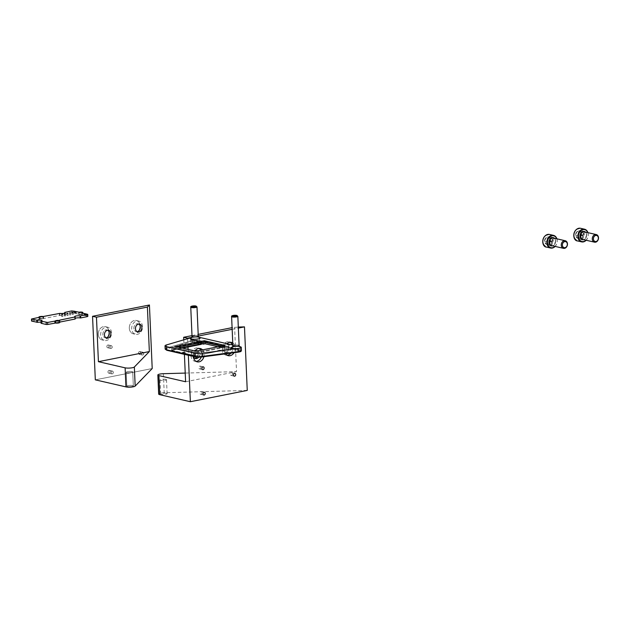 <?xml version="1.0" encoding="UTF-8"?>
<svg xmlns="http://www.w3.org/2000/svg" width="630" height="630" viewBox="0 0 630 630"><rect width="100%" height="100%" fill="white"/><g stroke="black" fill="none" stroke-linecap="round" stroke-linejoin="round"><path stroke-width="0.47" stroke-dasharray="3.15 2.36" d="M31.587 321.056L39.343 319.402L39.257 317.37M39.359 317.323L39.446 319.355L39.304 317.355M39.391 319.323A2.481 0.512 177.5 0 1 39.036 319.079A2.481 0.512 177.5 0 1 40.588 318.536A2.481 0.512 177.5 0 1 43.32 318.544L43.234 316.512M64.858 313.031L64.921 314.425A3.142 0.646 177.5 0 1 65.339 314.724A3.142 0.646 177.5 0 1 63.402 315.409A3.142 0.646 177.5 0 1 59.952 315.409L43.32 318.544M59.952 315.409L59.866 313.378M64.921 314.425L71.718 312.968L74.245 313.197L74.159 311.212M74.135 311.189L74.222 313.228L74.49 311.244M74.584 313.275L74.805 311.362M74.781 311.338L74.868 313.378L75.143 311.393M75.545 313.496L75.458 311.511L75.23 313.425M75.521 313.519L75.789 311.543M75.876 313.575L76.104 311.661M76.08 311.637L76.167 313.669L76.435 311.692M76.529 313.724L78.75 314.236L78.663 312.204M78.75 314.236L79.026 312.197M79.112 314.228A2.481 0.512 177.5 0 1 81.609 314.118A2.481 0.512 177.5 0 1 82.876 314.504A2.481 0.512 177.5 0 1 82.097 314.921L82.01 312.976M84.467 313.535L84.554 315.575L82.097 314.921M84.223 315.496L84.136 313.512M84.554 315.575L84.782 313.661M84.759 313.638L85.207 315.724L85.113 313.685M85.207 315.724L85.428 313.811M85.404 313.787L85.853 315.874L85.767 313.834M85.853 315.874L86.082 313.961M86.05 313.937L86.499 316.024L86.412 313.984M86.499 316.024L87.625 316.276L87.538 314.244M75.191 318.914A3.142 0.646 177.5 0 1 74.765 318.615A3.142 0.646 177.5 0 1 75.238 318.245M59.338 320.221L59.708 322.095M41.147 323.229L41.131 321.174M41.021 322.253A3.142 0.646 177.5 0 1 42.171 322.702A3.142 0.646 177.5 0 1 41.226 323.206M65.378 315.89L64.339 316.008L65.378 315.89M68.001 315.37L66.969 315.48L68.001 315.37M70.631 314.842L69.591 314.961L70.631 314.842M81.538 314.386L78.971 314.677L81.538 314.386M73.261 314.323L72.222 314.441L73.261 314.323M62.748 316.41L61.709 316.528L62.748 316.41M42.651 318.748L40.084 319.032L42.651 318.748M58.362 322.363L55.794 322.654L58.362 322.363M196.284 342.712L201.844 343.767L196.773 341.98L196.269 342.334L198.623 342.877L199.135 342.515L196.465 342.035L198.82 342.578L198.647 343.255L199.159 343.153L199.135 342.515L196.465 342.035L196.284 342.712L198.647 343.255L196.284 342.712L196.773 341.98L196.284 342.712M191.985 341.499L196.804 342.61L191.985 341.499L191.496 339.507L203.23 342.208L201.789 342.492L190.307 339.853L191.292 339.562L190.307 339.853L190.378 341.972L167.163 348.807A5.851 1.205 -2.5 0 0 167.037 350.311L195.316 356.816L167.037 350.311A5.851 1.205 -2.5 0 1 167.163 348.807A0.654 0.488 -106.4 0 1 166.635 348.106A6.497 1.339 -2.5 0 0 165.17 349.036A6.497 1.339 -2.5 0 1 166.635 348.106A0.654 0.488 -106.4 0 0 167.163 348.807L190.378 341.972L190.307 339.853L201.789 342.523L203.238 342.24L191.496 339.507A5.197 1.071 -2.5 0 0 191.292 339.562A5.197 1.071 -2.5 0 1 191.496 339.507L191.985 341.499A4.552 0.937 -2.5 0 1 199.017 341.255A4.552 0.937 -2.5 0 0 191.985 341.499M219.082 346.988L218.106 346.76L219.082 346.988L219.051 346.35L218.563 347.091L218.571 346.665L220.902 347.248L219.082 346.988M228.643 349.185L221.437 347.524L221.406 346.894L220.917 347.634L218.563 347.091L220.917 347.634L221.098 346.957L219.264 346.531L221.406 346.894L219.571 346.468L221.406 346.894L220.917 347.634L228.643 349.185L228.532 346.642L204.963 341.216L171.864 347.799L195.434 353.217L228.532 346.642L204.963 341.216L171.864 347.799L195.434 353.217L228.532 346.642L228.643 349.185L216.996 350.949L217.405 351.414L217.382 350.784L220.484 350.17L216.996 350.949L217.405 351.414L217.382 350.784L220.484 350.17L220.508 350.8L217.019 351.327L220.122 350.713L217.145 350.729L220.248 350.115L220.508 350.8L228.643 349.185M195.544 355.761L217.405 351.414L195.544 355.761L195.434 353.217L195.544 355.761L185.11 353.359L185.078 352.721L183.031 352.123L185.606 352.879L185.11 353.359L195.544 355.761M171.982 350.335L182.755 352.816L183.031 352.123L185.393 352.666L185.622 353.257L182.724 352.186L182.755 352.816L185.622 353.257L183.267 352.713L185.393 352.666L183.031 352.123L183.267 352.713L182.755 352.816L171.588 350.248L171.864 347.799L171.982 350.335M191.67 337.53A5.197 1.071 177.5 0 1 198.733 337.223A5.197 1.071 177.5 0 0 191.67 337.53M205.002 342.114L204.963 341.216L205.002 342.114M239.542 346.594L232.848 345.051L239.542 346.594M224.886 346.697L195.93 352.446L175.51 347.744L178.44 347.161L175.51 347.744L175.455 346.476L175.51 347.744L195.93 352.446L195.875 351.178L195.93 352.446L224.886 346.697L221.902 346.004L224.886 346.697L224.831 345.421L224.886 346.697M550.604 240.069A3.819 2.992 -77 0 1 546.194 244.204A3.819 2.992 -77 0 1 545.911 237.738A3.819 2.992 -77 0 1 550.604 240.069L548.951 237.156L545.927 237.762L544.556 241.274L546.21 244.188L549.234 243.589L550.604 240.077L552.998 240.629L551.345 237.707L548.328 238.313L546.95 241.825L548.604 244.739L551.628 244.141L552.998 240.629M556.888 238.817A6.497 5.103 -77 0 1 557.211 240.676A6.497 5.103 -77 0 1 555.14 246.417M556.739 238.778A6.095 4.78 -77 0 1 557.133 240.794A6.095 4.78 -77 0 1 554.991 246.385M549.234 243.589L551.628 244.141M546.21 244.188L548.604 244.739M551.581 241.416A0.528 0.409 -77 0 1 550.966 241.983A0.528 0.409 -77 0 1 550.927 241.093A0.528 0.409 -77 0 1 551.581 241.416M548.951 237.156L551.345 237.707M544.556 241.274L546.95 241.825M545.927 237.762L548.328 238.313M581.632 233.903A3.819 2.992 -77 0 1 577.222 238.038A3.819 2.992 -77 0 1 576.938 231.58A3.819 2.992 -77 0 1 581.632 233.903M587.916 232.651A6.497 5.103 -77 0 1 588.239 234.51A6.497 5.103 -77 0 1 586.168 240.25M587.766 232.612A6.095 4.78 -77 0 1 588.16 234.628A6.095 4.78 -77 0 1 586.018 240.219M581.632 233.911L579.978 230.997L576.962 231.596L575.592 235.108L577.237 238.022L580.261 237.423L581.632 233.911L584.026 234.462L582.372 231.549L579.356 232.147L577.986 235.659L579.631 238.573L582.655 237.975L584.026 234.462M580.261 237.423L582.655 237.975M577.237 238.022L579.631 238.573M582.608 235.25A0.528 0.409 -77 0 1 581.994 235.817A0.528 0.409 -77 0 1 581.955 234.927A0.528 0.409 -77 0 1 582.608 235.25M579.978 230.997L582.372 231.549M575.592 235.108L577.986 235.659M576.962 231.596L579.356 232.147M187.614 338.712L187.976 347.012M188.079 349.382L188.338 355.249M191.803 337.341L198.269 336.058M232.163 329.325L238.353 328.096M193.347 356.399A6.828 5.355 -77 0 1 193.339 356.265A6.828 5.355 -77 0 1 194.914 350.957M202.545 349.855A6.828 5.355 -77 0 1 203.907 356.706M225.587 353.832A6.828 5.355 -77 0 1 224.367 350.099A6.828 5.355 -77 0 1 226.934 343.689M232.761 342.996A6.828 5.355 -77 0 1 234.006 352.721M184.409 354.343L184.149 348.477M184.125 347.776L183.779 339.846M238.305 327.049L232.092 327.655M192 335.617L198.19 334.388M247.251 390.419L164.209 392.758A5.197 1.071 -2.5 0 0 158.673 394.073M166.454 393.333A3.252 0.669 -2.5 0 0 162.816 393.254A3.252 0.669 -2.5 0 0 160.619 393.986A3.252 0.669 -2.5 0 0 163.894 394.514A3.252 0.669 -2.5 0 0 167.115 393.703A3.252 0.669 -2.5 0 0 166.454 393.333M185.228 373.078L236.534 371.637L234.596 327.159M232.564 373.826A1.433 1.118 -77 0 1 231.1 375.448A1.433 1.118 -77 0 1 231.745 372.661A1.433 1.118 -77 0 1 232.564 373.826M202.088 392.703A1.433 1.118 -77 0 1 200.631 394.325A1.433 1.118 -77 0 1 201.269 391.537A1.433 1.118 -77 0 1 202.088 392.703M200.978 367.29A1.433 1.118 -77 0 1 199.521 368.904A1.433 1.118 -77 0 1 200.159 366.117A1.433 1.118 -77 0 1 200.978 367.29M196.095 361.392A6.828 5.355 -77 0 1 194.875 361.297A6.828 5.355 -77 0 1 190.977 355.722A6.828 5.355 -77 0 1 197.938 347.996A6.828 5.355 -77 0 1 199.08 348.437M200.86 350.185A6.828 5.355 -77 0 1 201.261 357.029M227.123 355.233A6.828 5.355 -77 0 1 225.91 355.131A6.828 5.355 -77 0 1 222.004 349.555A6.828 5.355 -77 0 1 228.966 341.83A6.828 5.355 -77 0 1 230.107 342.271M232.344 344.933A6.828 5.355 -77 0 1 230.966 353.123M185.606 381.756L236.534 371.637M222.658 348.752A4.032 3.158 103 0 0 224.965 352.044A4.032 3.158 103 0 0 228.95 348.823A4.032 3.158 103 0 0 226.768 344.193A4.032 3.158 103 0 0 222.658 348.752M196.497 350.666A4.032 3.158 103 0 0 195.741 350.359A4.032 3.158 103 0 0 191.63 354.918A4.032 3.158 103 0 0 193.938 358.21A4.032 3.158 103 0 0 194.749 358.257M196.883 357.068A4.032 3.158 103 0 0 196.906 350.973M165.84 379.355A3.252 0.669 -2.5 0 0 162.209 379.276A3.252 0.669 -2.5 0 0 160.012 380.008A3.252 0.669 -2.5 0 0 163.288 380.536A3.252 0.669 -2.5 0 0 166.501 379.725A3.252 0.669 -2.5 0 0 165.84 379.355M193.394 356.415A4.032 3.158 -77 0 1 193.205 355.281A4.032 3.158 -77 0 1 195.331 351.052M197.655 350.823A4.032 3.158 -77 0 1 198.686 357.139M224.233 349.114A4.032 3.158 -77 0 1 228.343 344.555A4.032 3.158 -77 0 1 230.517 349.185A4.032 3.158 -77 0 1 226.532 352.406A4.032 3.158 -77 0 1 224.233 349.114M95.319 379.843L152.208 368.534L95.319 379.843M140.655 352.674A1.433 1.118 -77 0 1 139.198 354.288A1.433 1.118 -77 0 1 139.836 351.509A1.433 1.118 -77 0 1 139.198 354.288A1.433 1.118 -77 0 1 139.836 351.509A1.433 1.118 -77 0 1 140.655 352.674M110.187 371.543A1.433 1.118 -77 0 1 108.722 373.165A1.433 1.118 -77 0 1 109.368 370.377A1.433 1.118 -77 0 1 108.722 373.165A1.433 1.118 -77 0 1 109.368 370.377A1.433 1.118 -77 0 1 110.187 371.543M109.077 346.13A1.433 1.118 -77 0 1 107.612 347.752A1.433 1.118 -77 0 1 108.258 344.964A1.433 1.118 -77 0 1 107.612 347.752A1.433 1.118 -77 0 1 108.258 344.964A1.433 1.118 -77 0 1 109.077 346.13M98.288 334.388A6.828 5.355 -77 0 1 105.249 326.655A6.828 5.355 -77 0 1 109.155 332.309A6.828 5.355 -77 0 0 105.249 326.655L107.604 327.198A6.828 5.355 -77 0 1 111.297 335.05A6.828 5.355 -77 0 1 104.548 340.499A6.828 5.355 -77 0 1 100.65 334.932A6.828 5.355 -77 0 1 107.604 327.198A6.828 5.355 -77 0 1 111.297 335.05A6.828 5.355 -77 0 1 104.548 340.499A6.828 5.355 -77 0 1 100.65 334.932A6.828 5.355 -77 0 1 107.604 327.198L105.249 326.655A6.828 5.355 -77 0 0 98.288 334.388A6.828 5.355 -77 0 0 102.186 339.956A6.828 5.355 -77 0 1 98.288 334.388M108.171 336.585A6.828 5.355 -77 0 1 102.186 339.956L104.548 340.499L102.186 339.956A6.828 5.355 -77 0 0 108.171 336.585M129.315 328.222A6.828 5.355 -77 0 1 136.277 320.489A6.828 5.355 -77 0 1 140.183 326.143A6.828 5.355 -77 0 0 136.277 320.489L138.639 321.032A6.828 5.355 -77 0 1 142.325 328.884A6.828 5.355 -77 0 1 135.576 334.333A6.828 5.355 -77 0 1 131.678 328.766A6.828 5.355 -77 0 1 138.639 321.032A6.828 5.355 -77 0 1 142.325 328.884A6.828 5.355 -77 0 1 135.576 334.333A6.828 5.355 -77 0 1 131.678 328.766A6.828 5.355 -77 0 1 138.639 321.032L136.277 320.489A6.828 5.355 -77 0 0 129.315 328.222A6.828 5.355 -77 0 0 133.213 333.79A6.828 5.355 -77 0 1 129.315 328.222M139.198 330.419A6.828 5.355 -77 0 1 133.213 333.79L135.576 334.333L133.213 333.79A6.828 5.355 -77 0 0 139.198 330.419M132.678 385.552A3.252 0.669 177.5 0 1 133.339 385.93A3.252 0.669 177.5 0 1 130.119 386.741A3.252 0.669 177.5 0 1 126.843 386.214A3.252 0.669 177.5 0 1 129.04 385.481A3.252 0.669 177.5 0 1 132.678 385.552A3.252 0.669 177.5 0 1 133.339 385.93A3.252 0.669 177.5 0 1 130.119 386.741A3.252 0.669 177.5 0 1 126.843 386.214A3.252 0.669 177.5 0 1 129.04 385.481A3.252 0.669 177.5 0 1 132.678 385.552M143.797 353.398A1.433 1.118 -77 0 1 142.341 355.013A1.433 1.118 -77 0 1 142.978 352.225A1.433 1.118 -77 0 1 142.341 355.013A1.433 1.118 -77 0 1 142.978 352.225A1.433 1.118 -77 0 1 143.797 353.398M113.329 372.267A1.433 1.118 -77 0 1 111.864 373.889A1.433 1.118 -77 0 1 112.51 371.101A1.433 1.118 -77 0 1 111.864 373.889A1.433 1.118 -77 0 1 112.51 371.101A1.433 1.118 -77 0 1 113.329 372.267M112.219 346.854A1.433 1.118 -77 0 1 110.754 348.469A1.433 1.118 -77 0 1 111.4 345.689A1.433 1.118 -77 0 1 110.754 348.469A1.433 1.118 -77 0 1 111.4 345.689A1.433 1.118 -77 0 1 112.219 346.854M132.064 371.574A3.252 0.669 177.5 0 1 132.725 371.952A3.252 0.669 177.5 0 1 129.512 372.763A3.252 0.669 177.5 0 1 126.236 372.236A3.252 0.669 177.5 0 1 128.433 371.503A3.252 0.669 177.5 0 1 132.064 371.574A3.252 0.669 177.5 0 1 132.725 371.952A3.252 0.669 177.5 0 1 129.512 372.763A3.252 0.669 177.5 0 1 126.236 372.236A3.252 0.669 177.5 0 1 128.433 371.503A3.252 0.669 177.5 0 1 132.064 371.574M102.871 334.483A4.032 3.158 -77 0 1 106.982 329.923A4.032 3.158 -77 0 1 107.738 330.23A4.032 3.158 -77 0 0 106.982 329.923L108.549 330.285L106.982 329.923A4.032 3.158 -77 0 0 102.871 334.483A4.032 3.158 -77 0 0 105.171 337.774A4.032 3.158 -77 0 1 102.871 334.483M105.99 337.83A4.032 3.158 -77 0 1 105.171 337.774L106.746 338.137L105.171 337.774A4.032 3.158 -77 0 0 105.99 337.83M133.899 328.325A4.032 3.158 -77 0 1 138.009 323.757A4.032 3.158 -77 0 1 138.765 324.064A4.032 3.158 -77 0 0 138.009 323.757L139.577 324.119L138.009 323.757A4.032 3.158 -77 0 0 133.899 328.325A4.032 3.158 -77 0 0 136.198 331.608A4.032 3.158 -77 0 1 133.899 328.325M137.017 331.663A4.032 3.158 -77 0 1 136.198 331.608L137.773 331.971L136.198 331.608A4.032 3.158 -77 0 0 137.017 331.663M31.996 320.859L31.91 318.827M43.69 318.544L43.596 316.504M59.409 315.417L59.322 313.386M64.992 314.307L64.906 312.275M71.718 312.968L71.623 310.936M73.174 312.952L73.08 310.921M82.05 314.992L81.955 312.96M59.504 322.135L59.417 320.253M200.962 344.413L171.588 350.248L200.962 344.413L190.378 341.972L200.962 344.413M202.317 356.903L238.077 352.162A4.552 0.937 -2.5 0 0 239.865 350.658L199.017 341.255A0.654 0.512 -77 0 0 199.513 340.523A5.197 1.071 -2.5 0 0 191.552 340.775A5.197 1.071 -2.5 0 1 199.513 340.523A0.654 0.512 -77 0 1 199.017 341.255L239.865 350.658A0.654 0.512 -77 0 0 240.353 349.926L199.513 340.523L199.371 337.341L199.513 340.523L240.353 349.926A0.654 0.512 -77 0 1 239.865 350.658A4.552 0.937 -2.5 0 1 238.077 352.162L202.317 356.903M191.213 337.656L191.292 339.562L191.213 337.656M181.353 347.831L171.951 349.705L181.353 347.831M241.416 350.516A5.197 1.071 -2.5 0 0 240.353 349.926L240.219 346.744L240.353 349.926A5.197 1.071 -2.5 0 1 241.416 350.516M190.362 341.121L166.635 348.106L166.493 344.933L166.635 348.106L190.362 341.121L201.844 343.76L190.362 341.121M239.628 346.673A5.056 1.04 -2.5 0 0 232.47 346.988A5.056 1.04 -2.5 0 1 239.628 346.673M198.781 337.27A5.056 1.04 -2.5 0 0 191.622 337.585A5.056 1.04 -2.5 0 1 198.781 337.27M238.479 345.185A3.119 0.646 -2.5 0 0 234.99 345.106A3.119 0.646 -2.5 0 0 232.88 345.807A3.119 0.646 -2.5 0 1 234.99 345.106A3.119 0.646 -2.5 0 1 238.479 345.185A3.119 0.646 -2.5 0 1 239.116 345.539A3.119 0.646 -2.5 0 0 238.479 345.185M197.631 335.782A3.119 0.646 -2.5 0 0 194.142 335.703A3.119 0.646 -2.5 0 0 192.032 336.404A3.119 0.646 -2.5 0 1 194.142 335.703A3.119 0.646 -2.5 0 1 197.631 335.782A3.119 0.646 -2.5 0 1 198.269 336.136A3.119 0.646 -2.5 0 0 197.631 335.782M237.203 315.937A3.119 0.646 -2.5 0 0 233.714 315.866A3.119 0.646 -2.5 0 0 231.604 316.567A3.119 0.646 -2.5 0 1 233.714 315.866A3.119 0.646 -2.5 0 1 237.203 315.937A3.119 0.646 -2.5 0 1 237.841 316.299A3.119 0.646 -2.5 0 0 237.203 315.937M196.355 306.534A3.119 0.646 -2.5 0 0 192.867 306.464A3.119 0.646 -2.5 0 0 190.756 307.164A3.119 0.646 -2.5 0 1 192.867 306.464A3.119 0.646 -2.5 0 1 196.355 306.534A3.119 0.646 -2.5 0 1 196.993 306.897A3.119 0.646 -2.5 0 0 196.355 306.534M552.124 239.77A5.717 4.489 -77 0 1 545.509 245.968A5.717 4.489 -77 0 1 545.084 236.282A5.717 4.489 -77 0 1 552.124 239.77M549.502 234.447A6.497 5.103 -77 0 1 553.211 239.754A6.497 5.103 -77 0 1 546.58 247.118M554.4 238.242A4.221 3.315 -77 0 1 555.644 241.085A4.221 3.315 -77 0 1 552.652 245.842M555.581 241.188A3.898 3.063 -77 0 1 551.604 245.605C553.187 246.401 554.487 244.912 555.518 241.148L553.353 237.998A3.898 3.063 -77 0 1 555.581 241.188M583.152 233.604A5.717 4.489 -77 0 1 576.537 239.802A5.717 4.489 -77 0 1 576.111 230.115A5.717 4.489 -77 0 1 583.152 233.604M580.529 228.28A6.497 5.103 -77 0 1 584.238 233.588A6.497 5.103 -77 0 1 577.608 240.951M585.428 232.076A4.221 3.315 -77 0 1 586.672 234.927A4.221 3.315 -77 0 1 583.679 239.676M586.609 235.022A3.898 3.063 -77 0 1 582.632 239.439C584.215 240.235 585.514 238.754 586.546 234.982L584.38 231.832A3.898 3.063 -77 0 1 586.609 235.022M163.375 373.7L164.209 392.758M38.958 317.425L39.036 319.079M65.252 312.693L65.339 314.724M64.78 313.063L64.835 314.378M82.821 313.157L82.876 314.504M81.908 312.929L81.995 314.968M84.105 313.488L84.2 315.52M74.679 316.583L74.765 318.615M59.259 320.174L59.346 322.206M42.076 320.662L42.171 322.702M64.252 313.968L64.339 316.008M65.402 313.921L65.496 315.953M66.874 313.449L66.969 315.48M68.032 313.401L68.119 315.433M69.505 312.929L69.591 314.961M70.662 312.874L70.749 314.913M78.884 312.645L78.971 314.677M81.735 312.519L81.829 314.551M72.135 312.409L72.222 314.441M73.285 312.354L73.371 314.386M61.622 314.496L61.709 316.528M62.779 314.441L62.866 316.473M39.997 317L40.084 319.032M42.856 316.874L42.942 318.906M55.708 320.615L55.794 322.654M58.566 320.497L58.653 322.529M182.503 348.099L171.683 350.248L182.503 348.099M232.25 347.177C230.832 347.303 236.659 346.059 239.589 346.76L239.589 346.76C236.659 346.059 230.832 347.303 232.25 347.177M191.402 337.774C189.984 337.9 195.82 336.656 198.741 337.357L198.741 337.357C195.82 336.656 189.984 337.9 191.402 337.774M231.1 375.448L234.242 376.173M231.745 372.661L234.888 373.385M200.631 394.325L203.773 395.041M201.269 391.537L204.411 392.254M199.521 368.904L202.663 369.629M200.159 366.117L203.301 366.841M200.301 348.54L197.938 347.996M197.237 361.841L194.875 361.297M231.328 342.373L228.966 341.83M228.265 355.674L225.91 355.131M167.115 393.703L166.501 379.725M160.619 393.986L160.012 380.008M228.343 344.555L226.768 344.193M226.532 352.406L224.965 352.044M197.316 350.721L195.741 350.359M195.505 358.572L193.938 358.21M142.978 352.225L139.836 351.509L142.978 352.225M142.341 355.013L139.198 354.288L142.341 355.013M112.51 371.101L109.368 370.377L112.51 371.101M111.864 373.889L108.722 373.165L111.864 373.889M111.4 345.689L108.258 344.964L111.4 345.689M110.754 348.469L107.612 347.752L110.754 348.469M133.339 385.93L132.725 371.952L133.339 385.93M126.843 386.214L126.236 372.236L126.843 386.214"/><path stroke-width="0.94" d="M31.5 319.016L31.587 321.056L37.453 322.339L37.367 320.308L31.5 319.016L39.304 317.292A2.481 0.512 177.5 0 1 38.942 317.048A2.481 0.512 177.5 0 1 40.501 316.504A2.481 0.512 177.5 0 1 43.234 316.512L59.866 313.378A3.142 0.646 177.5 0 0 63.307 313.378A3.142 0.646 177.5 0 0 65.252 312.693A3.142 0.646 177.5 0 0 64.827 312.393L71.623 310.936L74.159 311.212M64.858 313.031L64.827 312.393M74.805 311.362L74.135 311.189M76.104 311.661L74.805 311.315M82.01 312.976L82.01 312.882A2.481 0.512 177.5 0 0 82.79 312.472A2.481 0.512 177.5 0 0 81.514 312.086A2.481 0.512 177.5 0 0 79.026 312.197L76.104 311.614M84.136 313.512L82.01 312.882M84.782 313.661L84.129 313.464M85.428 313.811L84.782 313.614M86.082 313.961L85.428 313.764M87.625 316.276L87.334 314.551L87.751 314.362L86.074 313.913M87.334 314.551L80.065 315.898L80.16 317.93L80.703 317.922L80.616 315.89M87.428 316.591L80.703 317.922M80.065 315.898A3.142 0.646 177.5 0 0 76.624 315.898A3.142 0.646 177.5 0 0 74.679 316.583A3.142 0.646 177.5 0 0 75.104 316.882L75.104 316.977M75.238 318.245A3.142 0.646 177.5 0 1 80.16 317.93M75.183 316.929L59.338 320.221A2.504 0.512 177.5 0 1 59.637 320.45A2.504 0.512 177.5 0 1 58.125 320.985A2.504 0.512 177.5 0 1 55.408 321.001L55.495 323.032A2.504 0.512 177.5 0 0 58.212 323.025A2.504 0.512 177.5 0 0 59.724 322.481L59.637 320.45M75.269 318.961L75.025 317M59.708 322.095L75.12 319.032M55.495 323.032L47.707 324.481L47.62 322.45L55.408 321.001M47.62 322.45L41.131 321.174A3.142 0.646 177.5 0 0 42.076 320.662A3.142 0.646 177.5 0 0 37.367 320.308M47.707 324.481L46.25 324.497L46.163 322.466M40.981 321.245L41.068 323.277L46.25 324.497M37.453 322.339A3.142 0.646 177.5 0 1 41.021 322.253M65.284 313.858L64.252 313.968L65.284 313.858M67.914 313.33L66.874 313.449L67.914 313.33M70.544 312.811L69.505 312.929L70.544 312.811M81.443 312.354L78.884 312.645L81.443 312.354M73.167 312.291L72.135 312.409L73.167 312.291M62.661 314.378L61.622 314.496L62.661 314.378M42.564 316.709L39.997 317L42.564 316.709M58.275 320.331L55.708 320.615L58.275 320.331M203.317 344.114L203.238 342.24L203.317 344.114L201.844 343.767L205.073 343.76L205.002 342.114L205.073 343.76L203.317 344.114M218.106 346.76L205.073 343.76L218.106 346.76M191.213 337.656A5.197 1.071 177.5 0 1 191.67 337.53A5.197 1.071 177.5 0 0 191.213 337.656L166.493 344.933A6.497 1.339 177.5 0 0 165.029 345.854A6.497 1.339 177.5 0 1 166.493 344.933L191.213 337.656M198.733 337.223A5.197 1.071 177.5 0 1 199.371 337.341L232.848 345.051L199.371 337.341A5.197 1.071 177.5 0 0 198.733 337.223M201.844 343.76L201.789 342.523L201.844 343.76L181.353 347.831L201.844 343.76L201.19 344.389L201.844 343.76M219.051 346.35L218.571 346.665L219.051 346.35M200.962 344.413L182.503 348.099L200.962 344.413M240.219 346.744L239.542 346.594L240.219 346.744A5.197 1.071 177.5 0 1 241.274 347.343A5.197 1.071 177.5 0 1 238.171 348.461L238.305 351.642A5.197 1.071 -2.5 0 0 241.416 350.516C240.534 351.532 242.33 351.312 238.132 352.17L238.305 351.642A5.197 1.071 -2.5 0 0 241.416 350.516L241.274 347.343A5.197 1.071 177.5 0 1 238.171 348.461L238.132 352.17L202.317 356.903A5.851 1.205 -2.5 0 1 195.316 356.816A5.851 1.205 -2.5 0 0 202.317 356.903L195.143 356.816A0.654 0.512 103 0 0 195.316 356.816A0.654 0.512 103 0 1 194.772 356.289A6.497 1.339 -2.5 0 0 202.553 356.375L202.372 356.911L238.132 352.17C242.33 351.312 240.534 351.532 241.416 350.516L241.274 347.343A5.197 1.071 177.5 0 0 240.219 346.744M166.352 346.602A6.497 1.339 177.5 0 1 165.029 345.854A6.497 1.339 177.5 0 0 166.352 346.602L194.631 353.107L194.772 356.289A6.497 1.339 -2.5 0 0 202.553 356.375L238.305 351.642L202.553 356.375L202.372 356.911L195.143 356.816A0.654 0.512 103 0 1 194.772 356.289L166.493 349.776A0.654 0.512 103 0 0 167.037 350.311A0.654 0.512 103 0 1 166.863 350.304L195.143 356.816L166.863 350.304L165.17 349.036A6.497 1.339 -2.5 0 0 166.493 349.776A0.654 0.512 103 0 0 166.863 350.304L165.17 349.036A6.497 1.339 -2.5 0 0 166.493 349.776L194.772 356.289L194.631 353.107A6.497 1.339 177.5 0 0 202.411 353.202L238.171 348.461L202.411 353.202A6.497 1.339 177.5 0 1 194.631 353.107L166.352 346.602L166.493 349.776L166.352 346.602M175.455 346.476L195.875 351.178L224.831 345.421L204.411 340.72L175.455 346.476L195.875 351.178L224.831 345.421L204.411 340.72L204.466 341.995L221.902 346.004L204.466 341.995L178.44 347.161L204.466 341.995L204.411 340.72L175.455 346.476M219.264 346.531L218.744 346.413L219.264 346.531M555.14 246.417A6.497 5.103 -77 0 1 550.581 248.031A6.497 5.103 -77 0 1 547.068 240.558A6.497 5.103 -77 0 1 553.494 235.368A6.497 5.103 -77 0 1 556.888 238.817M554.991 246.385A6.095 4.78 -77 0 1 548.092 245.346A6.095 4.78 -77 0 1 550.084 236.691A6.095 4.78 -77 0 1 556.739 238.778M567.472 243.92A3.898 3.063 -77 0 1 563.496 248.338A3.898 3.063 -77 0 1 561.385 243.849A3.898 3.063 -77 0 1 565.244 240.739A3.898 3.063 -77 0 1 567.472 243.92M567.323 244.157A3.103 2.433 -77 0 1 563.732 247.519A3.103 2.433 -77 0 1 563.503 242.266A3.103 2.433 -77 0 1 567.323 244.157M586.168 240.25A6.497 5.103 -77 0 1 581.608 241.873A6.497 5.103 -77 0 1 578.096 234.391A6.497 5.103 -77 0 1 584.522 229.202A6.497 5.103 -77 0 1 587.916 232.651M586.018 240.219A6.095 4.78 -77 0 1 579.12 239.18A6.095 4.78 -77 0 1 581.112 230.525A6.095 4.78 -77 0 1 587.766 232.612M598.5 237.754A3.898 3.063 -77 0 1 594.523 242.172A3.898 3.063 -77 0 1 592.413 237.683A3.898 3.063 -77 0 1 596.271 234.573A3.898 3.063 -77 0 1 598.5 237.754M598.35 237.99A3.103 2.433 -77 0 1 594.759 241.353A3.103 2.433 -77 0 1 594.531 236.1A3.103 2.433 -77 0 1 598.35 237.99M183.779 339.846L183.661 337.278L187.59 338.184L187.614 338.712M187.976 347.012L188.079 349.382M188.338 355.249L190.362 401.719L247.251 390.419L244.479 326.875L238.305 327.049M187.59 338.184L191.803 337.341M198.269 336.058L232.163 329.325M238.353 328.096L244.479 326.875M235.707 374.551A1.433 1.118 -77 0 1 234.242 376.173A1.433 1.118 -77 0 1 234.888 373.385A1.433 1.118 -77 0 1 235.707 374.551M205.23 393.427A1.433 1.118 -77 0 1 203.773 395.041A1.433 1.118 -77 0 1 204.411 392.254A1.433 1.118 -77 0 1 205.23 393.427M204.12 368.007A1.433 1.118 -77 0 1 202.663 369.629A1.433 1.118 -77 0 1 203.301 366.841A1.433 1.118 -77 0 1 204.12 368.007M194.914 350.957A6.828 5.355 -77 0 1 200.301 348.54A6.828 5.355 -77 0 1 202.545 349.855M203.907 356.706A6.828 5.355 -77 0 1 197.237 361.841A6.828 5.355 -77 0 1 193.347 356.399M226.934 343.689A6.828 5.355 -77 0 1 231.328 342.373A6.828 5.355 -77 0 1 232.761 342.996M234.006 352.721A6.828 5.355 -77 0 1 228.265 355.674A6.828 5.355 -77 0 1 225.587 353.832M158.902 375.606L159.729 394.663A5.197 1.071 -2.5 0 1 158.673 394.073L157.839 375.007A5.197 1.071 177.5 0 0 158.902 375.606L185.606 381.756L184.409 354.343M159.729 394.663L190.362 401.719M184.149 348.477L184.125 347.776M183.661 337.278L192 335.617M198.19 334.388L232.092 327.655M157.839 375.007A5.197 1.071 177.5 0 1 163.375 373.7L185.228 373.078M199.08 348.437A6.828 5.355 -77 0 1 200.86 350.185M201.261 357.029A6.828 5.355 -77 0 1 196.095 361.392M230.107 342.271A6.828 5.355 -77 0 1 232.344 344.933M230.966 353.123A6.828 5.355 -77 0 1 227.123 355.233M194.749 358.257A4.032 3.158 103 0 0 196.883 357.068M196.906 350.973A4.032 3.158 103 0 0 196.497 350.666M195.331 351.052A4.032 3.158 -77 0 1 197.316 350.721A4.032 3.158 -77 0 1 197.655 350.823M198.686 357.139A4.032 3.158 -77 0 1 195.505 358.572A4.032 3.158 -77 0 1 193.394 356.415M92.547 316.299L95.319 379.843L125.953 386.891L95.319 379.843L92.547 316.299L149.428 304.999L152.208 368.534L135.174 386.08A5.197 1.071 177.5 0 1 131.237 387.072A5.197 1.071 177.5 0 1 125.953 386.891A5.197 1.071 177.5 0 0 131.237 387.072A5.197 1.071 177.5 0 0 135.174 386.08L152.208 368.534L149.428 304.999L147.404 307.086L96.469 317.205L92.547 316.299L149.428 304.999L147.404 307.086L149.349 351.564L147.404 307.086L96.469 317.205L92.547 316.299M109.155 332.309A6.828 5.355 -77 0 1 108.171 336.585A6.828 5.355 -77 0 0 109.155 332.309M140.183 326.143A6.828 5.355 -77 0 1 139.198 330.419A6.828 5.355 -77 0 0 140.183 326.143M125.118 367.833L98.414 361.683L96.469 317.205L98.414 361.683L149.349 351.564L134.347 367.014L149.349 351.564L98.414 361.683L125.118 367.833A5.197 1.071 -2.5 0 0 130.402 368.007A5.197 1.071 -2.5 0 0 134.347 367.014L135.174 386.08L134.347 367.014A5.197 1.071 -2.5 0 1 130.402 368.007A5.197 1.071 -2.5 0 1 125.118 367.833L125.953 386.891L125.118 367.833M135.466 328.687A4.032 3.158 103 0 0 137.773 331.971A4.032 3.158 103 0 0 141.758 328.758A4.032 3.158 103 0 0 139.577 324.119A4.032 3.158 103 0 0 135.466 328.687A4.032 3.158 103 0 0 137.773 331.971A4.032 3.158 103 0 0 141.758 328.758A4.032 3.158 103 0 0 139.577 324.119A4.032 3.158 103 0 0 135.466 328.687M104.438 334.845A4.032 3.158 103 0 0 106.746 338.137A4.032 3.158 103 0 0 110.73 334.924A4.032 3.158 103 0 0 108.549 330.285A4.032 3.158 103 0 0 104.438 334.845A4.032 3.158 103 0 0 106.746 338.137A4.032 3.158 103 0 0 110.73 334.924A4.032 3.158 103 0 0 108.549 330.285A4.032 3.158 103 0 0 104.438 334.845M107.738 330.23A4.032 3.158 -77 0 1 109.155 334.561A4.032 3.158 -77 0 1 105.99 337.83A4.032 3.158 -77 0 0 109.155 334.561A4.032 3.158 -77 0 0 107.738 330.23M138.765 324.064A4.032 3.158 -77 0 1 140.183 328.395A4.032 3.158 -77 0 1 137.017 331.663A4.032 3.158 -77 0 0 140.183 328.395A4.032 3.158 -77 0 0 138.765 324.064M36.902 322.347L36.816 320.316M31.799 321.174L31.713 319.142M54.952 323.04L54.857 321.009M41.147 323.324L41.06 321.292M240.101 346.768A5.056 1.04 -2.5 0 0 239.628 346.673A5.056 1.04 -2.5 0 1 240.101 346.768A5.056 1.04 -2.5 0 1 239.329 348.232A5.056 1.04 -2.5 0 1 232.375 348.429A5.056 1.04 -2.5 0 1 232.47 346.988A5.056 1.04 -2.5 0 0 232.375 348.429A5.056 1.04 -2.5 0 0 239.329 348.232A5.056 1.04 -2.5 0 0 240.101 346.768M199.261 337.365A5.056 1.04 -2.5 0 0 198.781 337.27A5.056 1.04 -2.5 0 1 199.261 337.365A5.056 1.04 -2.5 0 1 198.481 338.83A5.056 1.04 -2.5 0 1 191.528 339.027A5.056 1.04 -2.5 0 1 191.622 337.585A5.056 1.04 -2.5 0 0 191.528 339.027A5.056 1.04 -2.5 0 0 198.481 338.83A5.056 1.04 -2.5 0 0 199.261 337.365M202.411 353.202L202.553 356.375L202.411 353.202M232.88 345.807A3.119 0.646 -2.5 0 0 236.03 346.319A3.119 0.646 -2.5 0 0 239.116 345.539L239.865 346.839L239.116 345.539A3.119 0.646 -2.5 0 1 236.03 346.319A3.119 0.646 -2.5 0 1 232.88 345.807L232.25 347.177L232.88 345.807L231.604 316.567A3.119 0.646 -2.5 0 0 234.746 317.079A3.119 0.646 -2.5 0 0 237.841 316.299L239.116 345.539L237.841 316.299L236.833 315.409C232.95 315.284 231.202 315.669 231.604 316.567A3.119 0.646 -2.5 0 0 234.746 317.079A3.119 0.646 -2.5 0 0 237.841 316.299L236.833 315.409C232.95 315.284 231.202 315.669 231.604 316.567L232.88 345.807M192.032 336.404A3.119 0.646 -2.5 0 0 195.182 336.916A3.119 0.646 -2.5 0 0 198.269 336.136L199.017 337.436L198.269 336.136A3.119 0.646 -2.5 0 1 195.182 336.916A3.119 0.646 -2.5 0 1 192.032 336.404L191.402 337.774L192.032 336.404L190.756 307.164A3.119 0.646 -2.5 0 0 193.906 307.676A3.119 0.646 -2.5 0 0 196.993 306.897L198.269 336.136L196.993 306.897L195.985 306.007C192.103 305.881 190.362 306.267 190.756 307.164A3.119 0.646 -2.5 0 0 193.906 307.676A3.119 0.646 -2.5 0 0 196.993 306.897L195.985 306.007C192.103 305.881 190.362 306.267 190.756 307.164L192.032 336.404M236.659 315.409A2.473 0.512 -2.5 0 0 232.415 315.693A2.473 0.512 -2.5 0 0 235.006 316.291A2.473 0.512 -2.5 0 0 236.659 315.409A2.473 0.512 -2.5 0 0 232.415 315.693A2.473 0.512 -2.5 0 0 235.006 316.291A2.473 0.512 -2.5 0 0 236.659 315.409M195.812 306.007A2.473 0.512 -2.5 0 0 191.575 306.29A2.473 0.512 -2.5 0 0 194.158 306.889A2.473 0.512 -2.5 0 0 195.812 306.007A2.473 0.512 -2.5 0 0 191.575 306.29A2.473 0.512 -2.5 0 0 194.158 306.889A2.473 0.512 -2.5 0 0 195.812 306.007M549.502 234.447C540.823 234.36 541.272 247.023 546.58 247.118A6.497 5.103 -77 0 1 543.068 239.636A6.497 5.103 -77 0 1 549.502 234.447L553.494 235.368M552.652 245.842A4.221 3.315 -77 0 1 549.053 241.014A4.221 3.315 -77 0 1 554.4 238.242M563.496 248.338L551.604 245.605A3.898 3.063 -77 0 1 549.494 241.117A3.898 3.063 -77 0 1 553.353 237.998L565.244 240.739M580.529 228.28C571.859 228.194 572.3 240.857 577.608 240.951A6.497 5.103 -77 0 1 574.103 233.47A6.497 5.103 -77 0 1 580.529 228.28L584.522 229.202M583.679 239.676A4.221 3.315 -77 0 1 580.08 234.848A4.221 3.315 -77 0 1 585.428 232.076M594.523 242.172L582.632 239.439A3.898 3.063 -77 0 1 580.529 234.951A3.898 3.063 -77 0 1 584.38 231.832L596.271 234.573M64.748 312.346L64.78 313.063M82.79 312.472L82.821 313.157M87.751 314.362L87.838 316.394M165.17 349.036L165.029 345.854L165.17 349.036M546.58 247.118L550.581 248.031M577.608 240.951L581.608 241.873"/></g></svg>
